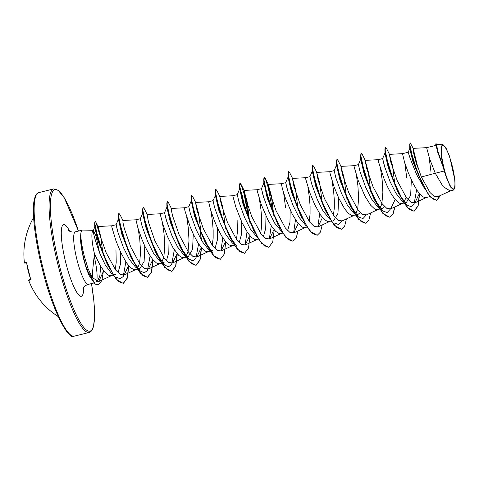 <?xml version="1.0" encoding="UTF-8"?>
<svg xmlns="http://www.w3.org/2000/svg" width="479" height="479" viewBox="0 0 479 479"><rect width="100%" height="100%" fill="white"/><g stroke="black" fill="none" stroke-linecap="round" stroke-linejoin="round"><path stroke-width="0.72" d="M23.98 257.702A55.079 18.531 42.5 0 1 23.962 257.433A55.079 18.531 42.5 0 1 23.95 256.989A55.079 36.153 114.3 0 0 24.028 258.69A73.928 73.928 0 0 0 24.381 262.672L24.387 262.702A73.568 0.515 -12.3 0 1 26.333 262.157L26.71 263.121A73.922 71.395 73.6 0 0 28.213 271.012A73.922 71.395 73.6 0 0 30.536 278.7L30.656 279.754A0.515 0.503 -109.3 0 1 30.698 279.293M30.656 279.754A73.568 1.245 164.7 0 0 28.776 280.562L28.812 280.658A73.928 73.928 0 0 0 30.093 283.784A55.079 35.53 37.2 0 0 31.027 285.807A55.079 17.843 110.3 0 1 30.77 285.28A55.079 17.843 110.3 0 1 30.62 284.957M452.35 166.464A22.339 4.251 -103.9 0 1 453.481 188.918A22.339 4.251 -103.9 0 1 443.961 167.985A22.339 4.251 -103.9 0 1 442.824 145.532A22.339 4.251 -103.9 0 1 452.35 166.464M93.501 230.327L82.657 230.07A27.046 5.149 76.1 0 0 82.388 230.1A27.046 5.149 76.1 0 0 80.712 235.201L80.61 235.225A26.842 5.113 76.1 0 0 80.598 240.566A26.842 5.113 76.1 0 0 83.603 258.564A26.842 5.113 76.1 0 0 87.082 270.354L88.136 268.851L92.303 277.592C92.531 271.389 93.231 263.749 94.399 254.684L94.513 253.954A24.148 4.598 76.1 0 1 93.393 230.351A24.148 4.598 76.1 0 0 93.393 230.351L96.087 236.464L99.357 251.756M80.712 235.201L80.825 235.033A26.842 5.113 76.1 0 0 83.807 258.51A26.842 5.113 76.1 0 0 87.286 270.306L95.147 283.981L98.339 284.849L95.099 284.143L89.1 275.425L86.591 269.336L89.1 275.425M80.598 240.566L83.172 257.433L86.591 269.336M80.825 235.033C80.969 240.602 82.214 247.954 84.561 257.091L88.136 268.851M96.393 281.616A27.046 5.149 76.1 0 0 94.165 256.199M120.564 252.05L120.343 264.444L118.014 272.689M115.625 274.605L113.625 274.479M112.517 274.126L111.218 273.066L105.38 265.204L99.8 253.343C94.878 239.554 92.752 231.89 93.417 230.351L94.824 226.872M115.966 249.942L116.217 262.276L115.283 269.527M113.194 275.203L109.589 275.67L107.889 274.916L104.183 271.425L100.291 265.701L94.513 253.954M453.721 190.025L450.158 190.905L443.093 186.624L435.267 173.236L444.249 171.009A24.148 4.598 -103.9 0 1 443.494 168.075A24.148 4.598 -103.9 0 1 443.458 167.931L435.782 145.448L435.782 143.886L437.752 152.334L443.458 167.931M418.161 168.794L413.12 148.364L413.132 150.681L414.545 157.124L421.346 177.002L435.267 173.236L429.735 159.088L426.717 147.987L426.735 147.658L435.782 145.412M424.675 188.738L416.706 174.721L410.335 158.914L408.162 152.262L402.504 153.669L404.462 161.836L408.192 172.518L413.383 184.074L417.251 190.654L421.089 195.336L422.903 196.767L424.598 197.516L426.148 197.564L429.998 196.612M411.341 179.912L410.659 195.336L406.402 202.461L402.001 200.923L395.852 193.139L389.948 181.361L384.29 165.674L382.643 158.609L385.098 152.735M406.078 197.324L404.007 202.186M406.402 202.461L401.917 203.575L400.366 203.527L398.672 202.779L394.959 199.288L391.068 193.564L387.307 186.343L383.96 178.529L378.805 162.728L378.272 159.681L382.649 158.591L384.96 167.878M384.565 206.557L382.17 208.479L377.763 206.928L371.62 199.15L365.716 187.373L360.058 171.686L358.406 164.62L360.867 158.747M380.577 168.973L382.122 179.583L382.865 192.217L381.943 202.904L381.2 205.533L379.775 208.197M382.17 208.479L377.686 209.586L376.135 209.539L374.44 208.79L370.728 205.299L364.92 196.097L358.286 180.727L354.191 167.051L354.041 165.692L358.418 164.602M360.334 212.568L357.939 214.49L355.843 214.329M366.261 214.963L362.986 218.568L358.412 216.957L353.532 212.939L347.395 205.174L341.485 193.384L335.821 177.691L334.174 170.632L336.635 164.758M356.346 174.985L357.891 185.595L358.633 198.228L357.711 208.916L355.646 214.083M355.999 214.969L351.903 215.55L348.395 213.371L344.557 208.688L338.845 198.366L334.055 186.738L329.959 173.063L329.809 171.704L334.186 170.614M338.647 197.947L337.964 213.365L333.707 220.502M330.378 219.837L323.157 211.173L317.254 199.396L311.595 183.714L309.943 176.643L305.578 177.715L305.728 179.074L309.823 192.75L314.613 204.377L320.325 214.7L324.163 219.382L327.672 221.561L331.193 221.124M332.115 180.996L333.659 191.606L334.312 200.084L334.306 208.173L333.384 215.358M306.147 225.849L298.926 217.185L293.022 205.407L287.358 189.714L285.712 182.655L288.035 191.929M307.883 187.008L309.422 197.617L310.081 206.096L310.075 214.185L309.153 221.37M306.961 227.136L303.441 227.573L301.746 226.824L298.034 223.334L292.226 214.131L285.592 198.761L282.478 189.073L281.347 183.726L285.718 182.643L288.172 176.781M290.184 209.97L289.963 222.376L287.639 230.603M281.915 231.86L274.695 223.202L268.791 211.419L263.127 195.731L261.48 188.666L263.941 182.792L264.408 183.05M282.73 233.147L279.209 233.584L275.7 231.405L271.862 226.723L267.995 220.142L261.36 204.773L257.265 191.097L257.115 189.738L261.498 188.648L263.803 197.935M265.953 215.981L265.731 228.375L263.408 236.614M257.684 237.871L250.463 229.207L244.559 217.43L238.901 201.749L237.267 194.66L232.884 195.749L232.86 196.079L235.884 207.185L241.913 222.412L247.631 232.734L251.469 237.416L254.978 239.602L258.498 239.159M259.42 199.03L260.959 209.64L261.618 218.125L261.612 226.208L260.69 233.393M241.721 221.993L241.5 234.387L239.171 242.625M233.926 244.272L232.369 242.997L226.232 235.225L220.328 223.442L214.664 207.742L213.017 200.689L215.412 195.504L215.293 191.169L215.754 189.361M237.123 219.879L237.38 232.219L236.458 239.404M234.267 245.17L230.746 245.613L229.052 244.859L225.34 241.368L221.448 235.644L217.682 228.423L214.335 220.609L210.604 209.934L208.652 201.761L195.522 202.443L196.995 210.329L203.359 228.74L212.634 245.961L217.185 250.445L221.023 250.972L224.98 242.751M217.49 228.004L217.268 240.41L214.939 248.637M212.55 250.559L209.485 249.948M204.413 240.889L213.023 253.026L208.143 249.014L201.994 241.23L196.097 229.453L190.432 213.766L188.786 206.7L184.415 207.772L184.948 210.826L190.103 226.621L193.45 234.435L197.216 241.656L201.108 247.38L204.82 250.87L206.515 251.625L210.233 251.134M210.958 211.053L212.496 221.669L213.155 230.148L213.149 238.231L212.227 245.416M193.259 234.015L192.576 249.433L188.319 256.57L186.223 256.415M198.557 243.835L195.905 258.51L192.815 260.738L188.798 259.043L183.912 255.026L177.769 247.242L171.865 235.464L166.201 219.783L164.554 212.712L166.878 221.987M186.726 217.065L188.265 227.681L189.013 240.308L188.091 250.996L187.343 253.625L185.924 256.295M188.319 256.57L183.93 257.66L182.283 257.636L178.775 255.451L172.985 247.667L167.476 236.554L163.183 225.22L160.166 214.113L160.184 213.784L164.56 212.7L167.015 206.838M169.027 240.027L168.806 252.433L166.476 260.66M174.326 249.846L171.674 264.528L168.584 266.749L164.56 265.049L159.675 261.037L153.537 253.259L147.634 241.476L141.97 225.783L140.323 218.729L135.952 219.795L137.91 227.968L141.64 238.65L144.987 246.457L148.753 253.678L152.645 259.402L156.352 262.893L158.052 263.648L159.597 263.69L164.087 262.582L161.992 262.42M162.489 223.076L164.034 233.692L164.782 246.32L163.86 257.007L161.794 262.175M144.79 246.038L144.113 261.456L139.856 268.593L137.76 268.438M150.095 255.858L147.442 270.539L144.353 272.761L140.329 271.066L135.449 267.048L129.3 259.265L123.402 247.487L117.738 231.806L116.11 224.717L118.415 234.003M138.257 229.088L139.802 239.704L140.551 252.331L139.629 263.019L137.563 268.186M137.335 269.216L133.821 269.659L130.306 267.474L126.468 262.791L120.756 252.469L115.972 240.841L111.87 227.166L111.721 225.807L116.11 224.717M429.04 156.95L430.98 171.787M404.809 162.962L406.749 177.799M283.652 193.019L285.592 207.856M421.346 177.002L429.962 192.474L434.118 196.378L437.632 196.779L450.709 190.714M442.554 144.203L436.549 144.514L437.764 150.933L443.069 166.458L441.422 156.585L440.979 147.616L442.554 144.203L445.739 147.43L449.607 156.435L454.93 180.224L455.05 187.193L453.715 190.019L450.38 186.84L446.266 177.17L444.249 171.009M413.545 148.897L410.192 142.868L409.707 144.257L409.779 148.753L412.982 161.89L422.933 185.457L430.328 196.983L436.644 200.3L440.363 195.51M416.101 162.585L413.024 149.873M409.707 144.257L413.419 161.13L422.933 185.457M436.752 144.766L436.052 143.556L435.782 143.886M416.658 164.345L412.964 148.951M410.192 142.868L409.994 145.46L411.257 152.322L417.928 173.59L427.825 193.468L432.699 198.959L436.842 200.252L440.584 195.408M436.052 143.556L437.417 150.43L443.428 167.872M92.303 277.592L98.716 281.562L102.943 272.389M103.201 255.331L100.644 236.267L98.171 226.729L95.986 222.43L99.351 233.357M98.003 226.525L99.638 234.393L106.182 252.798L115.637 269.988L120.241 274.485L124.097 275.012L128.055 266.791M153.052 259.893L151.598 272.066L147.652 277.323L143.065 275.748L137.683 269.378L126.911 246.919L119.876 223.531L118.63 216.137L118.924 213.359L120.079 214.79L123.079 220.795L122.941 222.555L124.295 228.363L130.659 246.775L139.94 264.001L144.484 268.474L148.328 269L152.28 260.774M160.19 213.784L147.059 214.466L148.526 222.346L154.903 240.769L164.171 257.983L168.722 262.462L172.56 262.989L176.517 254.774M201.515 247.871L200.06 260.037L196.115 265.3L191.528 263.731L186.145 257.361L175.374 234.896L168.339 211.502L167.093 204.108L167.387 201.336L168.542 202.767L171.548 208.772L171.404 210.526L172.757 216.334L179.128 234.752L188.397 251.972L192.953 256.457L196.797 256.983L200.743 248.751M201.216 234.219L198.641 213.694L195.522 202.443M225.447 228.214L222.873 207.67L219.753 196.438L221.22 204.311L227.597 222.747L236.866 239.955L241.41 244.434L245.254 244.949L249.212 236.722M249.679 222.196L247.104 201.659L243.985 190.42L245.452 198.3L251.828 216.724L261.097 233.944L265.641 238.41L269.491 238.943L273.443 230.71M273.91 216.191L271.336 195.66L268.216 184.409L269.683 192.283L276.06 210.712L285.322 227.926L289.873 232.405L293.723 232.932L297.675 224.705M298.142 210.179L295.567 189.636L292.447 178.398L293.92 186.277L300.285 204.695L309.554 221.915L314.104 226.393L317.954 226.92L321.906 218.693M322.379 204.168L319.798 183.625L316.679 172.386L318.152 180.272L324.517 198.683L333.785 215.903L338.342 220.382L342.186 220.909L354.113 215.376M346.61 198.156L344.03 177.625L340.91 166.375L342.383 174.26L348.754 192.69L358.029 209.898L362.573 214.376L366.417 214.897L378.344 209.365M370.836 192.145L368.261 171.602L365.142 160.363L366.615 168.243L372.985 186.666L382.26 203.886L386.804 208.365L390.648 208.886L394.6 200.659M395.073 186.133L392.493 165.596L389.373 154.352L390.846 162.231L397.217 180.649L406.485 197.875L411.036 202.348L414.88 202.874L418.832 194.654M100.68 266.36L99.824 276.09L97.273 281.526M416.64 189.732L413.994 204.407L410.904 206.635L406.881 204.934L398.265 192.798M419.406 193.528L417.969 205.898L414 211.245L407.06 207.365L397.564 191.432L388.427 168.201L385.032 153.418L384.918 149.089L385.379 147.281M385.308 152.663L385.571 152.993M390.271 171.548L390.499 172.937M390.493 208.952L387.218 212.556L382.649 210.946L373.333 197.438L364.196 174.218L360.801 159.435L360.687 155.094L361.148 153.292M361.076 158.675L361.34 159.004M358.412 216.957L349.101 203.455L339.964 180.23L336.569 165.447L336.456 161.112L337.006 159.25L338.162 160.681L341.168 166.686M342.03 220.975L338.755 224.579L334.186 222.974M327.618 214.526L325.57 210.832M341.401 229.249L334.366 225.399L324.87 209.467L315.733 186.235L312.338 171.452L312.224 167.123L312.685 165.315M312.613 170.698L312.877 171.027M319.715 213.778L317.799 226.986M317.176 235.261L310.141 231.417L300.638 215.472L291.501 192.253L288.107 177.469L287.993 173.129L288.454 171.326M288.376 176.709L288.639 177.038M293.346 195.6L293.573 196.983M295.483 219.789L293.567 232.998M292.938 241.272L285.903 237.422L277.844 224.394L267.27 198.264L263.941 182.792M271.252 225.801L269.336 239.009M254.924 232.56L252.876 228.866M268.707 247.29L261.672 243.434L253.613 230.405L243.039 204.276L239.71 188.804L241.805 193.558L245.11 209.006M247.02 231.812L245.11 245.014M237.255 247.014L228.639 234.872M244.482 253.295L237.44 249.451L229.381 236.41L218.807 210.287L215.412 195.504M215.682 194.743L215.945 195.073M220.651 213.634L220.879 215.017M222.789 237.823L220.873 251.038M220.244 259.307L213.209 255.457L205.15 242.434L194.576 216.298L191.247 200.827L188.786 206.7M191.45 200.755L191.714 201.084M196.42 219.645L196.647 221.029M188.798 259.043L179.475 245.529L170.344 222.31L166.943 207.527L166.83 203.186L167.291 201.384M167.219 206.766L167.482 207.096M172.189 225.651L172.416 227.04M164.56 265.049L155.244 251.547L146.113 228.327L142.712 213.538L142.598 209.203L143.155 207.347L144.311 208.778L147.31 214.784M140.329 271.066L131.719 258.923M152.855 259.66L151.424 272.03L147.448 277.371L140.515 273.491L131.018 257.558L121.876 234.333L118.481 219.55L118.367 215.215L118.828 213.406M118.756 218.789L119.02 219.119M125.863 261.869L123.211 276.551L120.121 278.772L116.098 277.072M109.709 268.701L107.631 264.929M128.623 265.671L127.192 278.036L123.223 283.382L116.337 279.526L106.925 263.54L97.985 240.841L94.782 227.315L94.668 222.903L95.052 221.472M95.213 227.214L95.602 228.184M98.177 238.686L98.536 240.674M399.007 194.336L388.87 167.674L384.918 149.089M394.714 207L392.9 214.143L389.774 217.256L382.835 213.377L374.77 200.342L364.639 173.679L360.687 155.094M369.896 188.558L369.992 189.373M365.639 223.238L358.597 219.388L350.538 206.359L340.407 179.703L336.456 161.112M326.313 212.371L316.176 185.708L312.224 167.123M321.433 200.581L321.529 201.396M302.075 218.376L291.945 191.72L287.993 173.129M297.202 206.593L297.297 207.407M277.844 224.394L267.713 197.737L263.761 179.146L264.109 177.338L265.737 179.823L268.198 187.421L272.97 212.604M253.613 230.405L243.482 203.743L239.524 185.151L239.883 183.349L241.512 185.84L243.973 193.432L248.739 218.616M229.381 236.41L219.25 209.754L215.293 191.169M205.15 242.434L195.019 215.772L191.061 197.18L191.522 195.372M200.491 232.549L201.096 239.692M201.318 247.637L199.887 260.001L195.917 265.348L188.977 261.468L180.918 248.439L170.781 221.777L166.83 203.186M176.038 236.65L176.134 237.464M177.086 253.648L175.655 266.013L171.686 271.359L164.746 267.486L156.687 254.445L146.556 227.794L142.598 209.203M132.455 260.468L122.325 233.806L118.367 215.215M127.576 248.673L127.671 249.487M108.38 266.492L98.434 240.338L94.668 222.903M419.604 193.761L418.149 205.934L414.197 211.191L409.611 209.622L404.228 203.252L393.457 180.787L386.427 157.399L385.176 150.005L385.469 147.227L386.631 148.664L389.631 154.663M394.924 206.904L393.109 214.077L389.972 217.203L385.385 215.64L380.003 209.269L369.231 186.804L362.196 163.411L360.944 156.016L361.244 153.238L362.399 154.675L365.393 160.675M370.189 189.325L370.279 190.109M370.692 212.916L368.878 220.095L365.74 223.214L361.154 221.651L355.771 215.281L345 192.821L337.964 169.434L336.713 162.034L337.006 159.25M346.461 218.927L344.646 226.106L341.503 229.231L336.917 227.657L331.534 221.286L320.762 198.821L313.727 175.434L312.482 168.039L312.775 165.267L313.937 166.698L316.936 172.697M321.726 201.348L321.816 202.132M322.229 224.938L320.415 232.111L317.278 235.237L312.691 233.674L307.308 227.303L296.537 204.838L289.496 181.451L288.25 174.051L288.544 171.272L289.705 172.709L292.699 178.709M297.495 207.359L297.585 208.143M297.998 230.95L296.184 238.129L293.04 241.248L288.454 239.68L283.071 233.315L272.306 210.856L265.27 187.469L264.019 180.068L264.312 177.29L265.468 178.715L268.474 184.732M274.216 229.836L272.755 242.003L268.809 247.266L264.222 245.691L258.84 239.32L248.068 216.855L241.033 193.468L239.787 186.074L240.081 183.301L241.236 184.732L245.278 197.767L249.032 219.382M249.978 235.848L248.529 248.014L244.583 253.271L239.997 251.709L234.614 245.338L223.837 222.879L216.801 199.486L215.556 192.091L215.849 189.313L217.005 190.744L220.011 196.755M225.747 241.859L224.292 254.032L220.346 259.289L215.76 257.714L210.377 251.349L199.605 228.884L192.57 205.497L191.325 198.102L191.618 195.324L192.774 196.755L195.773 202.755M200.767 233.189L201.324 240.093M177.284 253.882L175.829 266.049L171.889 271.306L167.303 269.743L161.914 263.378L151.142 240.913L144.107 217.526L142.862 210.125L143.155 207.347M127.875 249.439L127.965 250.224M128.821 265.905L127.366 278.071L123.426 283.334L118.876 281.796L113.529 275.359L102.985 253.277L96.183 230.92L94.95 223.98L95.141 221.412L95.986 222.43M103.482 270.539L101.907 280.514L98.339 284.849M446.266 177.17A24.016 4.574 -103.9 0 1 441.422 156.585M24.387 262.702A0.515 0.515 21.9 0 0 25.01 263.145L26.632 262.791L25.01 263.145L24.387 262.678M26.333 262.157A0.515 0.503 76 0 0 26.584 262.546M26.944 262.606L26.525 262.468L30.674 279.389L30.955 279.083C28.884 279.874 28.141 280.293 28.74 280.359L28.8 280.634M42.667 266.893A73.928 14.077 76.1 0 0 74.347 336.132C68.605 341.317 51.63 309.003 41.859 267.102C35.075 239.763 31.889 212.694 34.033 200.797C36.057 192.468 36.566 194.648 37.242 193.378L38.745 192.624A73.928 14.077 76.1 0 0 42.667 266.893M91.489 283.574A72.892 13.879 -103.9 0 1 87.058 330.474A72.892 13.879 -103.9 0 1 58.779 262.905A72.892 13.879 -103.9 0 1 52.744 191.486A72.892 13.879 -103.9 0 1 78.466 231.07M91.513 283.574L93.926 301.411L94.62 316.769L93.477 326.696L92.172 330.007L90.848 331.618L89.28 332.426A73.928 14.077 -103.9 0 1 57.6 263.187A73.928 14.077 -103.9 0 1 53.678 188.918L38.745 192.624M93.788 283.005L88.37 284.352A27.046 5.149 -103.9 0 1 76.784 259.019A27.046 5.149 -103.9 0 1 75.347 231.848C70.497 232.806 67.988 230.058 68.455 230.387M83.669 287.502A36.907 7.029 -103.9 0 1 77.424 293.31A36.907 7.029 -103.9 0 1 65.539 261.684A36.907 7.029 -103.9 0 1 61.51 228.83A36.907 7.029 -103.9 0 1 69.712 231.255M26.602 262.69A73.053 0.509 167.7 0 0 25.01 263.145M30.77 285.28A73.928 73.928 0 0 0 58.193 316.553M213.023 200.677L208.646 201.761M89.28 332.426L74.347 336.132M98.716 281.562L111.793 275.497M98.003 226.519L111.727 225.807M124.097 275.018L136.024 269.485M122.828 220.478L135.958 219.795M148.334 269.006L160.255 263.474M172.56 262.995L184.487 257.462M171.29 208.455L184.421 207.772M196.791 256.983L208.724 251.451M221.023 250.972L232.956 245.44M219.753 196.432L232.884 195.749M245.26 244.955L257.187 239.428M243.985 190.42L257.115 189.738M269.491 238.943L281.418 233.411M268.216 184.409L281.347 183.726M293.723 232.932L305.65 227.399M292.447 178.398L305.578 177.715M317.954 226.92L329.881 221.388M316.679 172.386L329.809 171.704M340.91 166.375L354.041 165.692M365.142 160.363L378.272 159.681M390.648 208.886L402.576 203.353M389.373 154.352L402.504 153.669M414.88 202.874L426.807 197.342M413.12 148.364L426.735 147.658M82.388 230.1L75.347 231.848M373.333 197.438L374.77 200.342M349.101 203.455L350.538 206.359M263.875 183.481L263.761 179.146M239.644 189.492L239.524 185.151M191.175 201.515L191.061 197.18M179.475 245.529L180.918 248.439M155.244 251.547L156.687 254.445M402.001 200.923L406.881 204.934M382.649 210.946L377.763 206.928M312.404 170.769L309.943 176.643M239.71 188.804L237.249 194.678M142.784 212.85L140.323 218.729M118.552 218.861L116.092 224.741M201.36 238.476L201.39 240.201M244.236 190.732L241.236 184.732M88.37 284.352C83.669 285.747 82.705 289.358 82.963 288.861M78.484 231.064L64.252 197.761L58.085 190.193L53.678 188.918M408.156 152.268L409.826 148.34M33.614 217.484A73.928 73.928 0 0 0 23.962 257.433"/></g></svg>
